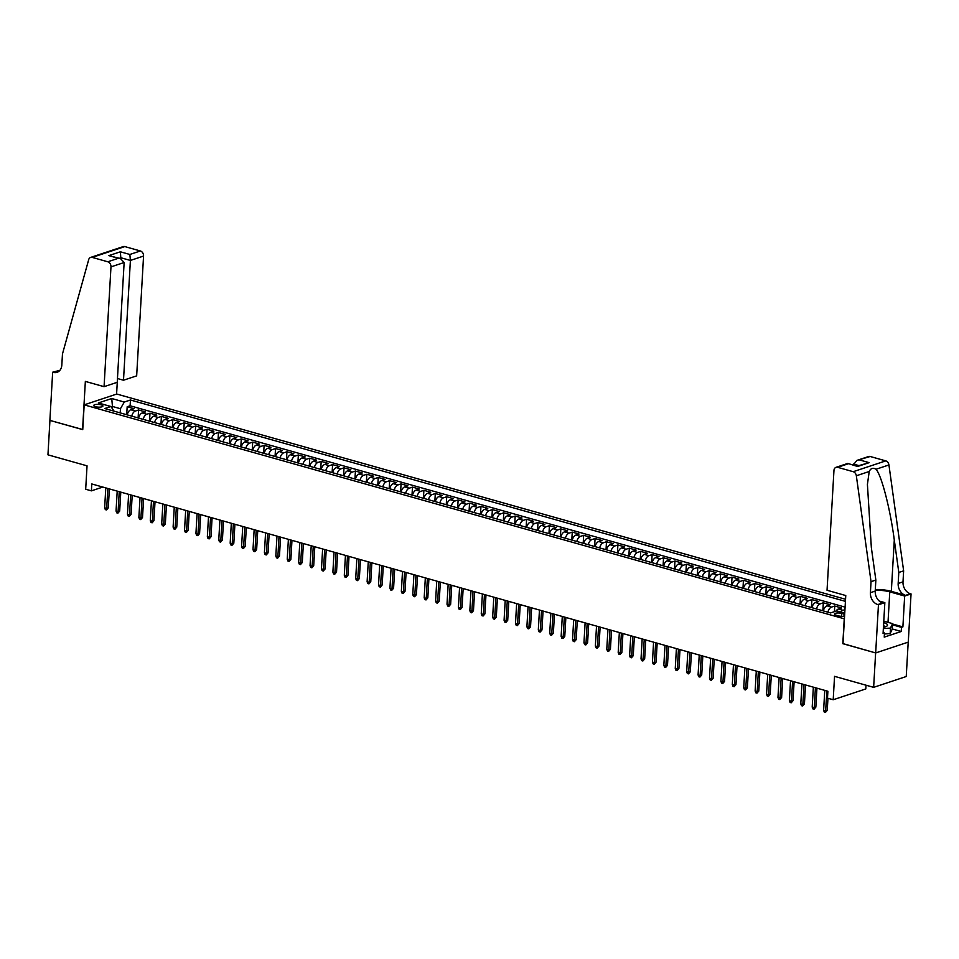 <?xml version="1.0" encoding="UTF-8"?>
<svg xmlns="http://www.w3.org/2000/svg" width="959" height="959" viewBox="0 0 959 959"><rect width="100%" height="100%" fill="white"/><g stroke="black" fill="none" stroke-linecap="round" stroke-linejoin="round"><path stroke-width="1.44" d="M95.504 406.7A4.615 1.367 3.3 0 0 100.323 407.107A4.615 1.367 3.3 0 0 102.937 406.029A4.615 1.367 3.3 0 0 101.139 404.83A4.615 1.367 3.3 0 0 96.332 404.422A4.615 1.367 3.3 0 0 93.718 405.501A4.615 1.367 3.3 0 0 95.504 406.7M845.55 599.279L116.77 394.041L84.176 404.854L844.423 618.843M908.209 642.146L906.231 676.527L873.637 687.351L834.546 676.335L833.203 699.746L865.797 688.934L866.013 685.194M84.176 404.854L82.75 429.644L49.94 420.402L47.95 454.83L87.041 465.834L85.687 489.246L91.393 490.852L102.805 487.064M842.985 643.621L875.627 652.923L873.637 687.351M835.972 611.135A5.778 3.297 -74.3 0 1 838.37 609.013L841.582 607.946L834.738 606.028L834.414 611.662M823.337 610.907A5.778 3.297 105.7 0 1 826.958 605.8L830.17 604.733L823.325 602.803L822.858 610.775M811.925 607.694A5.778 3.297 105.7 0 1 815.546 602.588L818.758 601.521L811.913 599.591L811.446 607.562M800.513 604.482A5.778 3.297 105.7 0 1 804.133 599.375L807.346 598.308L800.501 596.378L800.034 604.338M789.101 601.269A5.778 3.297 105.7 0 1 792.721 596.162L795.934 595.095L789.089 593.165L788.622 601.125M777.689 598.044A5.778 3.297 105.7 0 1 781.309 592.95L784.522 591.883L777.677 589.953L777.21 597.913M766.277 594.832A5.778 3.297 105.7 0 1 769.897 589.737L773.11 588.67L766.265 586.74L765.797 594.7M754.865 591.619A5.778 3.297 105.7 0 1 758.485 586.524L761.698 585.458L754.853 583.528L754.385 591.487M743.453 588.406A5.778 3.297 105.7 0 1 747.073 583.312L750.286 582.245L743.441 580.315L742.973 588.275M732.041 585.194A5.778 3.297 105.7 0 1 735.661 580.099L738.874 579.032L732.029 577.102L731.561 585.062M720.629 581.981A5.778 3.297 105.7 0 1 724.237 576.874L727.461 575.808L720.605 573.89L720.149 581.849M709.216 578.768A5.778 3.297 105.7 0 1 712.825 573.662L716.049 572.595L709.192 570.677L708.737 578.637M697.804 575.556A5.778 3.297 105.7 0 1 701.413 570.449L704.637 569.382L697.78 567.452L697.325 575.424M686.392 572.343A5.778 3.297 105.7 0 1 690 567.237L693.225 566.17L686.368 564.24L685.913 572.199M674.98 569.131A5.778 3.297 105.7 0 1 678.588 564.024L681.813 562.957L674.956 561.027L674.501 568.987M663.568 565.906A5.778 3.297 105.7 0 1 667.176 560.811L670.401 559.744L663.544 557.814L663.089 565.774M652.156 562.693A5.778 3.297 105.7 0 1 655.764 557.599L658.989 556.532L652.132 554.602L651.676 562.561M640.744 559.481A5.778 3.297 105.7 0 1 644.352 554.386L647.577 553.319L640.72 551.389L640.264 559.349M629.332 556.268A5.778 3.297 105.7 0 1 632.94 551.173L636.153 550.106L629.308 548.176L628.852 556.136M617.92 553.055A5.778 3.297 105.7 0 1 621.528 547.961L624.741 546.894L617.896 544.964L617.44 552.923M606.508 549.843A5.778 3.297 105.7 0 1 610.116 544.748L613.328 543.681L606.484 541.751L606.028 549.711M595.095 546.63A5.778 3.297 105.7 0 1 598.704 541.523L601.916 540.456L595.071 538.538L594.616 546.498M583.683 543.417A5.778 3.297 105.7 0 1 587.292 538.311L590.504 537.244L583.659 535.314L583.204 543.285M572.271 540.205A5.778 3.297 105.7 0 1 575.88 535.098L579.092 534.031L572.247 532.101L571.792 540.073M560.859 536.992A5.778 3.297 105.7 0 1 564.467 531.885L567.68 530.818L560.835 528.889L560.38 536.848M549.447 533.779A5.778 3.297 105.7 0 1 553.055 528.673L556.268 527.606L549.423 525.676L548.968 533.636M538.035 530.555A5.778 3.297 105.7 0 1 541.643 525.46L544.856 524.393L538.011 522.463L537.555 530.423M526.623 527.342A5.778 3.297 105.7 0 1 530.231 522.247L533.444 521.181L526.599 519.251L526.143 527.21M515.211 524.129A5.778 3.297 105.7 0 1 518.819 519.035L522.032 517.968L515.187 516.038L514.731 523.998M503.799 520.917A5.778 3.297 105.7 0 1 507.407 515.822L510.62 514.755L503.775 512.825L503.319 520.785M492.375 517.704A5.778 3.297 105.7 0 1 495.995 512.609L499.207 511.543L492.363 509.613L491.907 517.572M480.962 514.492A5.778 3.297 105.7 0 1 484.583 509.385L487.795 508.318L480.95 506.4L480.495 514.36M469.55 511.279A5.778 3.297 105.7 0 1 473.171 506.172L476.383 505.105L469.538 503.175L469.083 511.147M458.138 508.066A5.778 3.297 105.7 0 1 461.758 502.96L464.971 501.893L458.126 499.963L457.671 507.934M446.726 504.854A5.778 3.297 105.7 0 1 450.346 499.747L453.559 498.68L446.714 496.75L446.259 504.71M435.314 501.641A5.778 3.297 105.7 0 1 438.934 496.534L442.147 495.467L435.302 493.537L434.847 501.497M423.902 498.416A5.778 3.297 105.7 0 1 427.522 493.322L430.735 492.255L423.89 490.325L423.434 498.284M412.49 495.204A5.778 3.297 105.7 0 1 416.11 490.109L419.323 489.042L412.478 487.112L412.01 495.072M401.078 491.991A5.778 3.297 105.7 0 1 404.698 486.896L407.911 485.829L401.066 483.899L400.598 491.859M389.666 488.778A5.778 3.297 105.7 0 1 393.286 483.684L396.499 482.617L389.654 480.687L389.186 488.646M378.254 485.566A5.778 3.297 105.7 0 1 381.874 480.471L385.086 479.404L378.242 477.474L377.774 485.434M366.841 482.353A5.778 3.297 105.7 0 1 370.462 477.246L373.674 476.179L366.829 474.261L366.362 482.221M355.429 479.14A5.778 3.297 105.7 0 1 359.05 474.034L362.262 472.967L355.417 471.049L354.95 479.009M344.017 475.928A5.778 3.297 105.7 0 1 347.637 470.821L350.85 469.754L344.005 467.824L343.538 475.796M332.605 472.715A5.778 3.297 105.7 0 1 336.225 467.608L339.438 466.542L332.593 464.612L332.126 472.571M321.193 469.502A5.778 3.297 105.7 0 1 324.813 464.396L328.026 463.329L321.181 461.399L320.714 469.359M309.781 466.278A5.778 3.297 105.7 0 1 313.401 461.183L316.614 460.116L309.769 458.186L309.301 466.146M298.369 463.065A5.778 3.297 105.7 0 1 301.989 457.97L305.202 456.904L298.357 454.974L297.889 462.933M286.957 459.852A5.778 3.297 105.7 0 1 290.565 454.758L293.79 453.691L286.933 451.761L286.477 459.721M275.545 456.64A5.778 3.297 105.7 0 1 279.153 451.545L282.378 450.478L275.521 448.548L275.065 456.508M264.133 453.427A5.778 3.297 105.7 0 1 267.741 448.332L270.965 447.266L264.109 445.336L263.653 453.295M252.72 450.215A5.778 3.297 105.7 0 1 256.329 445.12L259.553 444.053L252.697 442.123L252.241 450.083M241.308 447.002A5.778 3.297 105.7 0 1 244.917 441.895L248.141 440.828L241.284 438.91L240.829 446.87M229.896 443.789A5.778 3.297 105.7 0 1 233.505 438.683L236.729 437.616L229.872 435.686L229.417 443.657M218.484 440.577A5.778 3.297 105.7 0 1 222.092 435.47L225.317 434.403L218.46 432.473L218.005 440.445M207.072 437.364A5.778 3.297 105.7 0 1 210.68 432.257L213.905 431.19L207.048 429.26L206.593 437.22M195.66 434.151A5.778 3.297 105.7 0 1 199.268 429.045L202.481 427.978L195.636 426.048L195.18 434.007M184.248 430.927A5.778 3.297 105.7 0 1 187.856 425.832L191.069 424.765L184.224 422.835L183.768 430.795M172.836 427.714A5.778 3.297 105.7 0 1 176.444 422.619L179.657 421.552L172.812 419.622L172.356 427.582M161.424 424.501A5.778 3.297 105.7 0 1 165.032 419.407L168.245 418.34L161.4 416.41L160.944 424.369M150.012 421.289A5.778 3.297 105.7 0 1 153.62 416.194L156.832 415.127L149.988 413.197L149.532 421.157M138.599 418.076A5.778 3.297 105.7 0 1 142.208 412.981L145.42 411.914L138.576 409.984L138.12 417.944M833.203 699.746L827.497 698.14L827.893 691.259L91.788 483.959L91.393 490.852M844.675 614.287A4.471 1.319 3.3 0 0 844.124 614.108L841.606 613.4A4.471 1.319 3.3 0 0 836.943 613.017A4.471 1.319 3.3 0 0 834.414 614.048A4.471 1.319 3.3 0 0 836.152 615.21L838.657 615.918A4.471 1.319 3.3 0 0 844.579 616.11M114.085 411.171L110.896 406.496L104.723 408.534L830.554 612.933L836.727 610.895L844.747 613.149M110.896 406.496L98.345 402.96L111.735 398.512L124.286 402.049L130.448 399.999L845.43 601.353M840.803 612.046A5.778 3.297 -74.3 0 1 842.937 610.308L844.951 609.636M845.095 607.131L130.112 405.789L127.163 406.772L126.708 414.732M127.187 414.863A5.778 3.297 105.7 0 1 130.796 409.757L134.008 408.69L127.163 406.772M131.743 416.146A5.778 3.297 -74.3 0 1 135.363 411.051L138.576 409.984M143.155 419.359A5.778 3.297 -74.3 0 1 146.775 414.264L149.988 413.197M154.579 422.571A5.778 3.297 -74.3 0 1 158.187 417.477L161.4 416.41M165.991 425.784A5.778 3.297 -74.3 0 1 169.599 420.689L172.812 419.622M177.403 429.009A5.778 3.297 -74.3 0 1 181.011 423.902L184.224 422.835M188.815 432.221A5.778 3.297 -74.3 0 1 192.423 427.115L195.636 426.048M200.227 435.434A5.778 3.297 -74.3 0 1 203.835 430.327L207.048 429.26M211.639 438.647A5.778 3.297 -74.3 0 1 215.248 433.54L218.46 432.473M223.051 441.859A5.778 3.297 -74.3 0 1 226.66 436.753L229.872 435.686M234.464 445.072A5.778 3.297 -74.3 0 1 238.072 439.977L241.284 438.91M245.876 448.285A5.778 3.297 -74.3 0 1 249.484 443.19L252.697 442.123M257.288 451.497A5.778 3.297 -74.3 0 1 260.896 446.403L264.109 445.336M268.7 454.71A5.778 3.297 -74.3 0 1 272.308 449.615L275.521 448.548M280.112 457.923A5.778 3.297 -74.3 0 1 283.72 452.828L286.933 451.761M291.524 461.147A5.778 3.297 -74.3 0 1 295.132 456.04L298.357 454.974M302.936 464.36A5.778 3.297 -74.3 0 1 306.544 459.253L309.769 458.186M314.348 467.572A5.778 3.297 -74.3 0 1 317.956 462.466L321.181 461.399M325.76 470.785A5.778 3.297 -74.3 0 1 329.369 465.678L332.593 464.612M337.172 473.998A5.778 3.297 -74.3 0 1 340.781 468.891L344.005 467.824M348.585 477.21A5.778 3.297 -74.3 0 1 352.193 472.116L355.417 471.049M359.997 480.423A5.778 3.297 -74.3 0 1 363.605 475.328L366.829 474.261M371.409 483.636A5.778 3.297 -74.3 0 1 375.017 478.541L378.242 477.474M382.821 486.848A5.778 3.297 -74.3 0 1 386.441 481.754L389.654 480.687M394.233 490.061A5.778 3.297 -74.3 0 1 397.853 484.966L401.066 483.899M405.645 493.286A5.778 3.297 -74.3 0 1 409.265 488.179L412.478 487.112M417.057 496.498A5.778 3.297 -74.3 0 1 420.677 491.392L423.89 490.325M428.469 499.711A5.778 3.297 -74.3 0 1 432.089 494.604L435.302 493.537M439.881 502.924A5.778 3.297 -74.3 0 1 443.502 497.817L446.714 496.75M451.293 506.136A5.778 3.297 -74.3 0 1 454.914 501.03L458.126 499.963M462.706 509.349A5.778 3.297 -74.3 0 1 466.326 504.242L469.538 503.175M474.118 512.562A5.778 3.297 -74.3 0 1 477.738 507.467L480.95 506.4M485.53 515.774A5.778 3.297 -74.3 0 1 489.15 510.679L492.363 509.613M496.942 518.987A5.778 3.297 -74.3 0 1 500.562 513.892L503.775 512.825M508.354 522.199A5.778 3.297 -74.3 0 1 511.974 517.105L515.187 516.038M519.766 525.412A5.778 3.297 -74.3 0 1 523.386 520.317L526.599 519.251M531.178 528.637A5.778 3.297 -74.3 0 1 534.798 523.53L538.011 522.463M542.59 531.849A5.778 3.297 -74.3 0 1 546.21 526.743L549.423 525.676M554.002 535.062A5.778 3.297 -74.3 0 1 557.623 529.955L560.835 528.889M565.414 538.275A5.778 3.297 -74.3 0 1 569.035 533.168L572.247 532.101M576.827 541.487A5.778 3.297 -74.3 0 1 580.447 536.381L583.659 535.314M588.251 544.7A5.778 3.297 -74.3 0 1 591.859 539.605L595.071 538.538M599.663 547.913A5.778 3.297 -74.3 0 1 603.271 542.818L606.484 541.751M611.075 551.125A5.778 3.297 -74.3 0 1 614.683 546.031L617.896 544.964M622.487 554.338A5.778 3.297 -74.3 0 1 626.095 549.243L629.308 548.176M633.899 557.551A5.778 3.297 -74.3 0 1 637.507 552.456L640.72 551.389M645.311 560.775A5.778 3.297 -74.3 0 1 648.919 555.669L652.132 554.602M656.723 563.988A5.778 3.297 -74.3 0 1 660.331 558.881L663.544 557.814M668.135 567.201A5.778 3.297 -74.3 0 1 671.744 562.094L674.956 561.027M679.547 570.413A5.778 3.297 -74.3 0 1 683.156 565.307L686.368 564.24M690.959 573.626A5.778 3.297 -74.3 0 1 694.568 568.519L697.78 567.452M702.372 576.838A5.778 3.297 -74.3 0 1 705.98 571.744L709.192 570.677M713.784 580.051A5.778 3.297 -74.3 0 1 717.392 574.956L720.605 573.89M725.196 583.264A5.778 3.297 -74.3 0 1 728.804 578.169L732.029 577.102M736.608 586.476A5.778 3.297 -74.3 0 1 740.216 581.382L743.441 580.315M748.02 589.689A5.778 3.297 -74.3 0 1 751.628 584.594L754.853 583.528M759.432 592.914A5.778 3.297 -74.3 0 1 763.04 587.807L766.265 586.74M770.844 596.126A5.778 3.297 -74.3 0 1 774.452 591.02L777.677 589.953M782.256 599.339A5.778 3.297 -74.3 0 1 785.865 594.232L789.089 593.165M793.668 602.552A5.778 3.297 -74.3 0 1 797.277 597.445L800.501 596.378M805.081 605.764A5.778 3.297 -74.3 0 1 808.689 600.658L811.913 599.591M816.493 608.977A5.778 3.297 -74.3 0 1 820.113 603.87L823.325 602.803M827.905 612.19A5.778 3.297 -74.3 0 1 831.525 607.095L834.738 606.028M842.817 643.681L844.244 618.903M112.335 408.45L112.455 406.472L111.196 406.892M120.199 412.897L120.438 408.726L112.455 406.472L111.735 398.512M130.112 405.789L130.448 399.999M124.286 402.049L120.438 408.726M826.826 690.948L825.675 710.871L827.257 710.343L825.459 712.417L825.675 710.871L823.613 710.295L824.764 690.372M827.257 710.343L827.953 698.272M825.459 712.417L824.32 712.093L823.613 710.295M883.431 627.186A9.386 2.781 3.3 0 0 885.984 626.551A9.386 2.781 3.3 0 0 886.835 624.009A9.386 2.781 3.3 0 0 883.695 622.655M884.282 627.042A6.425 1.906 3.3 0 0 884.486 626.611A6.425 1.906 3.3 0 0 884.006 625.831A6.425 1.906 3.3 0 0 883.527 625.532M883.778 621.144L892.553 623.614L892.242 629.116L890.168 633.587L884.414 633.983M892.553 623.614L890.479 628.085L883.347 628.577M890.168 633.587L890.479 628.085M827.042 590.264L833.958 470.473A4.327 3.321 -108.4 0 1 836.008 467.333A4.327 3.321 -108.4 0 1 837.615 467.309L853.198 471.696L885.78 460.883A4.327 3.321 71.6 0 1 888.933 464.959L903.63 570.857L902.994 581.861A10.105 7.744 -108.4 0 0 910.427 593.753L911.05 593.933L908.269 642.122L875.675 652.935L842.985 643.729L845.766 595.539L827.042 590.264M903.63 570.857L898.799 572.451L894.291 539.989C890.228 508.869 881.597 475.46 876.035 469.239C873.026 467.477 870.76 468.232 869.226 471.492L867.416 484.403L871.347 547.601L875.855 580.063L875.219 591.08A10.105 7.744 -108.4 0 0 882.652 602.971L877.833 604.566L878.456 604.745L875.675 652.935M875.855 580.063L871.036 581.669L870.4 592.686A10.105 7.744 -108.4 0 0 877.833 604.566M894.291 539.989L891.331 591.343L905.596 595.359A10.105 7.744 -108.4 0 1 898.163 583.468L898.799 572.451M870.209 456.496L856.866 460.416L868.602 456.52A4.327 3.321 71.6 0 1 870.209 456.496L885.78 460.883M869.226 471.492L856.339 475.772L871.036 581.669M892.541 623.985L902.887 626.898L901.472 627.366L892.493 624.836M883.119 632.616L884.474 633L884.234 637.136L901.232 631.49L901.472 627.366M884.474 633L883.071 633.467L884.845 602.624L878.456 604.745M911.05 593.933L904.661 596.054L889.772 591.859A16.243 4.807 3.3 0 0 875.267 590.288M902.887 626.898L904.661 596.054M853.318 464.971L856.866 460.416M891.331 591.343A18.808 5.562 3.3 0 0 875.315 589.497M879.259 601.053L884.845 602.624M856.339 475.772A4.327 3.321 -108.4 0 0 853.198 471.696M901.232 631.49L892.254 628.96M859.684 459.984L869.154 462.658L857.226 466.098M869.154 462.658L857.61 466.482L847.756 463.437L836.008 467.333M857.61 466.482L847.84 463.437M117.454 378.529L123.495 380.232L136.657 375.856L143.562 256.065L130.4 260.44L120.93 257.767L119.372 258.283M123.495 380.232L130.4 260.44L129.861 254.471L140.386 250.97L124.802 246.583L92.208 257.396A4.327 3.321 -108.4 0 0 90.614 257.42A4.327 3.321 -108.4 0 0 88.707 259.601L62.467 353.967L61.832 364.983A10.105 7.744 71.6 0 1 57.025 372.332A10.105 7.744 71.6 0 1 53.284 372.368L52.661 372.2L49.88 420.39L82.75 429.536M82.57 429.596L85.351 381.406L104.063 386.669L110.98 266.878A4.327 3.321 -108.4 0 0 107.792 261.783L92.208 257.396M52.661 372.2L59.902 370.318M116.59 394.101L117.489 378.541M104.063 386.669L117.238 382.305L124.143 262.514L110.98 266.878M90.614 257.42L123.208 246.607A4.327 3.321 71.6 0 1 124.802 246.583M140.386 250.97A4.327 3.321 71.6 0 1 143.562 256.065M59.254 370.989A10.105 7.744 71.6 0 1 58.103 370.773L53.284 372.368M120.87 258.726L120.378 251.797L129.861 254.471M107.792 261.783L118.317 258.295L120.486 258.606L124.143 262.514M118.317 258.295L108.846 255.621L120.486 258.606M815.414 687.735L814.263 707.658L815.845 707.131L814.047 709.204L814.263 707.658L812.201 707.083L813.352 687.159M815.845 707.131L816.936 688.166M814.047 709.204L812.908 708.881L812.201 707.083M804.002 684.522L802.851 704.445L804.433 703.918L802.635 705.992L802.851 704.445L800.789 703.87L801.94 683.947M804.433 703.918L805.524 684.954M802.635 705.992L801.496 705.668L800.789 703.87M792.59 681.31L791.439 701.233L793.021 700.705L791.223 702.779L791.439 701.233L789.377 700.645L790.528 680.734M793.021 700.705L794.112 681.741M791.223 702.779L790.084 702.456L789.377 700.645M781.165 678.097L780.027 698.02L781.609 697.493L779.811 699.555L780.027 698.02L777.965 697.433L779.116 677.522M781.609 697.493L782.7 678.528M779.811 699.555L778.672 699.243L777.965 697.433M769.753 674.884L768.615 694.796L770.197 694.28L768.399 696.342L768.615 694.796L766.553 694.22L767.703 674.309M770.197 694.28L771.288 675.316M768.399 696.342L767.26 696.03L766.553 694.22M758.341 671.672L757.202 691.583L758.785 691.055L756.987 693.129L757.202 691.583L755.141 691.007L756.291 671.096M758.785 691.055L759.876 672.103M756.987 693.129L755.848 692.806L755.141 691.007M746.929 668.459L745.79 688.37L747.373 687.843L745.575 689.917L745.79 688.37L743.728 687.795L744.879 667.884M747.373 687.843L748.464 668.891M745.575 689.917L744.436 689.593L743.728 687.795M735.517 665.246L734.378 685.158L735.961 684.63L734.162 686.704L734.378 685.158L732.316 684.582L733.467 664.659M735.961 684.63L737.051 665.678M734.162 686.704L733.024 686.38L732.316 684.582M724.105 662.034L722.966 681.945L724.548 681.417L722.75 683.491L722.966 681.945L720.904 681.37L722.055 661.446M724.548 681.417L725.639 662.465M722.75 683.491L721.612 683.168L720.904 681.37M712.693 658.809L711.554 678.732L713.136 678.205L711.338 680.279L711.554 678.732L709.492 678.157L710.643 658.234M713.136 678.205L714.227 659.241M711.338 680.279L710.199 679.955L709.492 678.157M701.281 655.596L700.142 675.52L701.724 674.992L699.926 677.066L700.142 675.52L698.08 674.944L699.231 655.021M701.724 674.992L702.815 656.028M699.926 677.066L698.787 676.742L698.08 674.944M689.869 652.384L688.718 672.307L690.312 671.779L688.514 673.853L688.718 672.307L686.668 671.732L687.819 651.808M690.312 671.779L691.403 652.815M688.514 673.853L687.375 673.53L686.668 671.732M678.457 649.171L677.306 669.094L678.9 668.567L677.102 670.641L677.306 669.094L675.256 668.507L676.407 648.596M678.9 668.567L679.991 649.603M677.102 670.641L675.963 670.317L675.256 668.507M667.044 645.958L665.894 665.882L667.488 665.354L665.69 667.416L665.894 665.882L663.844 665.294L664.995 645.383M667.488 665.354L668.579 646.39M665.69 667.416L664.551 667.104L663.844 665.294M655.632 642.746L654.482 662.669L656.076 662.142L654.278 664.203L654.482 662.669L652.432 662.082L653.582 642.17M656.076 662.142L657.167 643.177M654.278 664.203L653.139 663.892L652.432 662.082M644.22 639.533L643.069 659.444L644.664 658.929L642.866 660.991L643.069 659.444L641.02 658.869L642.17 638.958M644.664 658.929L645.755 639.965M642.866 660.991L641.727 660.667L641.02 658.869M632.808 636.32L631.657 656.232L633.252 655.704L631.454 657.778L631.657 656.232L629.607 655.656L630.758 635.745M633.252 655.704L634.343 636.752M631.454 657.778L630.315 657.454L629.607 655.656M621.396 633.108L620.245 653.019L621.84 652.492L620.041 654.565L620.245 653.019L618.195 652.444L619.346 632.52M621.84 652.492L622.93 633.539M620.041 654.565L618.903 654.242L618.195 652.444M609.984 629.895L608.833 649.806L610.427 649.279L608.629 651.353L608.833 649.806L606.783 649.231L607.934 629.308M610.427 649.279L611.518 630.327M608.629 651.353L607.491 651.029L606.783 649.231M598.572 626.683L597.421 646.594L599.015 646.066L597.217 648.14L597.421 646.594L595.371 646.018L596.522 626.095M599.015 646.066L600.106 627.102M597.217 648.14L596.078 647.816L595.371 646.018M587.16 623.458L586.009 643.381L587.603 642.854L585.805 644.928L586.009 643.381L583.959 642.806L585.11 622.882M587.603 642.854L588.694 623.889M585.805 644.928L584.666 644.604L583.959 642.806M575.748 620.245L574.597 640.168L576.179 639.641L574.393 641.715L574.597 640.168L572.547 639.593L573.698 619.67M576.179 639.641L577.282 620.677M574.393 641.715L573.254 641.391L572.547 639.593M564.336 617.033L563.185 636.956L564.767 636.428L562.981 638.502L563.185 636.956L561.135 636.368L562.286 616.457M564.767 636.428L565.87 617.464M562.981 638.502L561.842 638.179L561.135 636.368M552.923 613.82L551.773 633.743L553.355 633.216L551.569 635.278L551.773 633.743L549.723 633.156L550.874 613.245M553.355 633.216L554.458 614.251M551.569 635.278L550.43 634.966L549.723 633.156M541.511 610.607L540.361 630.531L541.943 630.003L540.157 632.065L540.361 630.531L538.311 629.943L539.461 610.032M541.943 630.003L543.046 611.039M540.157 632.065L539.018 631.753L538.311 629.943M530.099 607.395L528.948 627.306L530.531 626.79L528.745 628.852L528.948 627.306L526.899 626.73L528.049 606.819M530.531 626.79L531.634 607.826M528.745 628.852L527.606 628.529L526.899 626.73M518.687 604.182L517.536 624.093L519.119 623.566L517.333 625.64L517.536 624.093L515.486 623.518L516.637 603.607M519.119 623.566L520.222 604.614M517.333 625.64L516.194 625.316L515.486 623.518M507.275 600.969L506.124 620.881L507.707 620.353L505.92 622.427L506.124 620.881L504.074 620.305L505.213 600.382M507.707 620.353L508.809 601.401M505.92 622.427L504.782 622.103L504.074 620.305M495.863 597.757L494.712 617.668L496.294 617.14L494.508 619.214L494.712 617.668L492.662 617.093L493.801 597.169M496.294 617.14L497.385 598.188M494.508 619.214L493.37 618.891L492.662 617.093M484.451 594.544L483.3 614.455L484.882 613.928L483.096 616.002L483.3 614.455L481.25 613.88L482.389 593.957M484.882 613.928L485.973 594.964M483.096 616.002L481.957 615.678L481.25 613.88M473.039 591.319L471.888 611.243L473.47 610.715L471.684 612.789L471.888 611.243L469.838 610.667L470.977 590.744M473.47 610.715L474.561 591.751M471.684 612.789L470.533 612.465L469.838 610.667M461.627 588.107L460.476 608.03L462.058 607.503L460.272 609.576L460.476 608.03L458.426 607.455L459.565 587.531M462.058 607.503L463.149 588.538M460.272 609.576L459.121 609.253L458.426 607.455M450.215 584.894L449.064 604.817L450.646 604.29L448.86 606.364L449.064 604.817L447.014 604.242L448.153 584.319M450.646 604.29L451.737 585.326M448.86 606.364L447.709 606.04L447.014 604.242M438.802 581.681L437.652 601.605L439.234 601.077L437.448 603.151L437.652 601.605L435.602 601.017L436.741 581.106M439.234 601.077L440.325 582.113M437.448 603.151L436.297 602.827L435.602 601.017M427.39 578.469L426.24 598.392L427.822 597.865L426.036 599.926L426.24 598.392L424.19 597.805L425.328 577.893M427.822 597.865L428.913 578.9M426.036 599.926L424.885 599.615L424.19 597.805M415.978 575.256L414.827 595.167L416.41 594.652L414.624 596.714L414.827 595.167L412.766 594.592L413.916 574.681M416.41 594.652L417.501 575.688M414.624 596.714L413.473 596.402L412.766 594.592M404.566 572.043L403.415 591.955L404.998 591.427L403.212 593.501L403.415 591.955L401.353 591.379L402.504 571.468M404.998 591.427L406.089 572.475M403.212 593.501L402.061 593.177L401.353 591.379M393.154 568.831L392.003 588.742L393.586 588.215L391.787 590.288L392.003 588.742L389.941 588.167L391.092 568.255M393.586 588.215L394.676 569.262M391.787 590.288L390.649 589.965L389.941 588.167M381.742 565.618L380.591 585.529L382.173 585.002L380.375 587.076L380.591 585.529L378.529 584.954L379.68 565.031M382.173 585.002L383.264 566.05M380.375 587.076L379.237 586.752L378.529 584.954M370.33 562.406L369.179 582.317L370.761 581.789L368.963 583.863L369.179 582.317L367.117 581.741L368.268 561.818M370.761 581.789L371.852 562.837M368.963 583.863L367.824 583.54L367.117 581.741M358.918 559.181L357.767 579.104L359.349 578.577L357.551 580.651L357.767 579.104L355.705 578.529L356.856 558.606M359.349 578.577L360.44 559.612M357.551 580.651L356.412 580.327L355.705 578.529M347.494 555.968L346.355 575.891L347.937 575.364L346.139 577.438L346.355 575.891L344.293 575.316L345.444 555.393M347.937 575.364L349.028 556.4M346.139 577.438L345 577.114L344.293 575.316M336.082 552.756L334.943 572.679L336.525 572.151L334.727 574.225L334.943 572.679L332.881 572.103L334.032 552.18M336.525 572.151L337.616 553.187M334.727 574.225L333.588 573.902L332.881 572.103M324.669 549.543L323.531 569.466L325.113 568.939L323.315 571.013L323.531 569.466L321.469 568.879L322.62 548.968M325.113 568.939L326.204 549.975M323.315 571.013L322.176 570.689L321.469 568.879M313.257 546.33L312.119 566.254L313.701 565.726L311.903 567.788L312.119 566.254L310.057 565.666L311.207 545.755M313.701 565.726L314.792 546.762M311.903 567.788L310.764 567.476L310.057 565.666M301.845 543.118L300.706 563.041L302.289 562.513L300.491 564.575L300.706 563.041L298.645 562.453L299.795 542.542M302.289 562.513L303.38 543.549M300.491 564.575L299.352 564.264L298.645 562.453M290.433 539.905L289.294 559.816L290.877 559.301L289.079 561.363L289.294 559.816L287.232 559.241L288.383 539.33M290.877 559.301L291.968 540.337M289.079 561.363L287.94 561.039L287.232 559.241M279.021 536.692L277.882 556.604L279.465 556.076L277.666 558.15L277.882 556.604L275.82 556.028L276.971 536.117M279.465 556.076L280.555 537.124M277.666 558.15L276.528 557.826L275.82 556.028M267.609 533.48L266.47 553.391L268.052 552.863L266.254 554.937L266.47 553.391L264.408 552.816L265.559 532.892M268.052 552.863L269.143 533.911M266.254 554.937L265.116 554.614L264.408 552.816M256.197 530.267L255.046 550.178L256.64 549.651L254.842 551.725L255.046 550.178L252.996 549.603L254.147 529.68M256.64 549.651L257.731 530.699M254.842 551.725L253.703 551.401L252.996 549.603M244.785 527.054L243.634 546.966L245.228 546.438L243.43 548.512L243.634 546.966L241.584 546.39L242.735 526.467M245.228 546.438L246.319 527.474M243.43 548.512L242.291 548.188L241.584 546.39M233.373 523.83L232.222 543.753L233.816 543.226L232.018 545.299L232.222 543.753L230.172 543.178L231.323 523.254M233.816 543.226L234.907 524.261M232.018 545.299L230.879 544.976L230.172 543.178M221.961 520.617L220.81 540.54L222.404 540.013L220.606 542.087L220.81 540.54L218.76 539.965L219.911 520.042M222.404 540.013L223.495 521.049M220.606 542.087L219.467 541.763L218.76 539.965M210.548 517.404L209.398 537.328L210.992 536.8L209.194 538.874L209.398 537.328L207.348 536.74L208.499 516.829M210.992 536.8L212.083 517.836M209.194 538.874L208.055 538.55L207.348 536.74M199.136 514.192L197.986 534.115L199.58 533.588L197.782 535.649L197.986 534.115L195.936 533.528L197.086 513.616M199.58 533.588L200.671 514.623M197.782 535.649L196.643 535.338L195.936 533.528M187.724 510.979L186.573 530.902L188.168 530.375L186.37 532.437L186.573 530.902L184.524 530.315L185.674 510.404M188.168 530.375L189.259 511.411M186.37 532.437L185.231 532.125L184.524 530.315M176.312 507.767L175.161 527.678L176.756 527.162L174.958 529.224L175.161 527.678L173.111 527.102L174.262 507.191M176.756 527.162L177.847 508.198M174.958 529.224L173.819 528.9L173.111 527.102M164.9 504.554L163.749 524.465L165.344 523.938L163.545 526.011L163.749 524.465L161.699 523.89L162.85 503.978M165.344 523.938L166.434 504.985M163.545 526.011L162.407 525.688L161.699 523.89M153.488 501.341L152.337 521.252L153.931 520.725L152.133 522.799L152.337 521.252L150.287 520.677L151.438 500.754M153.931 520.725L155.022 501.773M152.133 522.799L150.995 522.475L150.287 520.677M142.076 498.129L140.925 518.04L142.507 517.512L140.721 519.586L140.925 518.04L138.875 517.464L140.026 497.541M142.507 517.512L143.61 498.56M140.721 519.586L139.582 519.263L138.875 517.464M130.664 494.916L129.513 514.827L131.095 514.3L129.309 516.374L129.513 514.827L127.463 514.252L128.614 494.329M131.095 514.3L132.198 495.335M129.309 516.374L128.17 516.05L127.463 514.252M119.252 491.691L118.101 511.615L119.683 511.087L117.897 513.161L118.101 511.615L116.051 511.039L117.202 491.116M119.683 511.087L120.786 492.123M117.897 513.161L116.758 512.837L116.051 511.039M107.84 488.479L106.689 508.402L108.271 507.874L106.485 509.948L106.689 508.402L104.639 507.826L105.79 487.903M108.271 507.874L109.374 488.91M106.485 509.948L105.346 509.625L104.639 507.826M838.37 609.013L842.937 610.308M130.796 409.757L135.363 411.051M142.208 412.981L146.775 414.264M153.62 416.194L158.187 417.477M165.032 419.407L169.599 420.689M176.444 422.619L181.011 423.902M187.856 425.832L192.423 427.115M199.268 429.045L203.835 430.327M210.68 432.257L215.248 433.54M222.092 435.47L226.66 436.753M233.505 438.683L238.072 439.977M244.917 441.895L249.484 443.19M256.329 445.12L260.896 446.403M267.741 448.332L272.308 449.615M279.153 451.545L283.72 452.828M290.565 454.758L295.132 456.04M301.989 457.97L306.544 459.253M313.401 461.183L317.956 462.466M324.813 464.396L329.369 465.678M336.225 467.608L340.781 468.891M347.637 470.821L352.193 472.116M359.05 474.034L363.605 475.328M370.462 477.246L375.017 478.541M381.874 480.471L386.441 481.754M393.286 483.684L397.853 484.966M404.698 486.896L409.265 488.179M416.11 490.109L420.677 491.392M427.522 493.322L432.089 494.604M438.934 496.534L443.502 497.817M450.346 499.747L454.914 501.03M461.758 502.96L466.326 504.242M473.171 506.172L477.738 507.467M484.583 509.385L489.15 510.679M495.995 512.609L500.562 513.892M507.407 515.822L511.974 517.105M518.819 519.035L523.386 520.317M530.231 522.247L534.798 523.53M541.643 525.46L546.21 526.743M553.055 528.673L557.623 529.955M564.467 531.885L569.035 533.168M575.88 535.098L580.447 536.381M587.292 538.311L591.859 539.605M598.704 541.523L603.271 542.818M610.116 544.748L614.683 546.031M621.528 547.961L626.095 549.243M632.94 551.173L637.507 552.456M644.352 554.386L648.919 555.669M655.764 557.599L660.331 558.881M667.176 560.811L671.744 562.094M678.588 564.024L683.156 565.307M690 567.237L694.568 568.519M701.413 570.449L705.98 571.744M712.825 573.662L717.392 574.956M724.237 576.874L728.804 578.169M735.661 580.099L740.216 581.382M747.073 583.312L751.628 584.594M758.485 586.524L763.04 587.807M769.897 589.737L774.452 591.02M781.309 592.95L785.865 594.232M792.721 596.162L797.277 597.445M804.133 599.375L808.689 600.658M815.546 602.588L820.113 603.87M826.958 605.8L831.525 607.095M843.992 616.229L844.124 614.108M841.439 616.349L841.606 613.4M875.219 591.08L870.4 592.686M898.163 583.468L902.994 581.861M848.14 463.82L837.615 467.309M888.933 464.959L876.035 469.239M905.596 595.359L910.427 593.753M888.01 622.331L889.772 591.859M858.832 465.571L853.378 464.036M108.846 255.621L120.378 251.797"/></g></svg>
